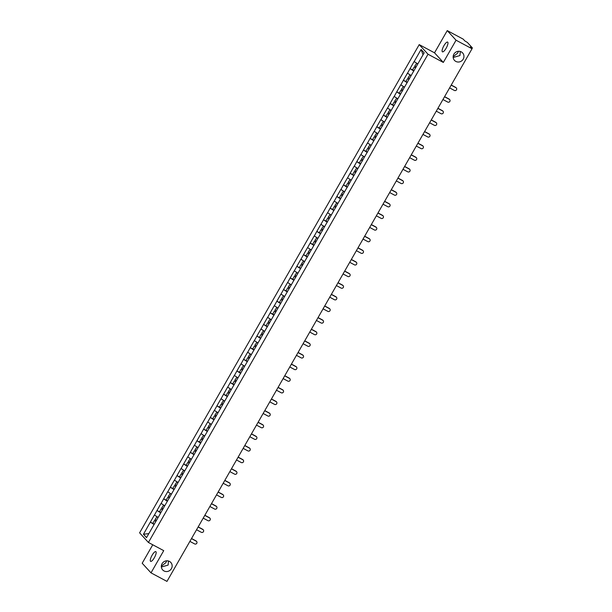 <?xml version="1.0" encoding="UTF-8"?>
<svg xmlns="http://www.w3.org/2000/svg" width="612" height="612" viewBox="0 0 612 612"><rect width="100%" height="100%" fill="white"/><g stroke="black" fill="none" stroke-linecap="round" stroke-linejoin="round"><path stroke-width="0.92" d="M161.361 567.01L168.124 565.098L168.476 561.005M169.47 561.411A5.523 5.263 -42.5 0 1 170.901 569.412A5.523 5.263 -42.5 0 1 162.662 569.91A5.523 5.263 -42.5 0 1 169.47 561.411M166.617 560.814L165.867 562.635L161.331 566.23M453.171 57.474L459.933 55.562L460.293 51.469M461.28 51.875A5.523 5.263 -42.5 0 1 462.718 59.877A5.523 5.263 -42.5 0 1 454.479 60.374A5.523 5.263 -42.5 0 1 461.28 51.875M458.434 51.278L457.677 53.099L453.148 56.694M152.09 555.268A5.523 1.584 118.1 0 1 155.823 551.626A5.523 1.584 118.1 0 1 154.346 557.731A5.523 1.584 118.1 0 1 150.613 561.365A5.523 1.584 118.1 0 1 152.09 555.268M443.899 45.732A5.523 1.584 118.1 0 1 447.632 42.09A5.523 1.584 118.1 0 1 446.156 48.195A5.523 1.584 118.1 0 1 442.422 51.829A5.523 1.584 118.1 0 1 443.899 45.732M152.763 544.779L142.191 563.239L151.011 572.863L166.969 581.4L472.02 48.761L456.055 40.216L447.242 30.6L434.52 52.816L419.212 44.622L139.605 532.838L148.418 542.462L428.025 54.239L419.212 44.622M447.242 30.6L463.2 39.137L464.852 40.935L467.377 42.435L472.365 47.881L471.959 48.692M148.823 533.603L143.46 534.261L146.528 537.611L160.199 513.896M143.46 534.261L150.345 522.09L153.964 524.033M158.095 517.408L154.4 515.013L150.345 522.09M154.454 515.067L157.001 510.462L160.627 512.405M164.758 505.787L161.063 503.385L157.001 510.462M161.109 503.439L163.664 498.834L167.283 500.777M171.414 494.159L167.719 491.757L163.664 498.834M167.772 491.811L170.32 487.206L173.946 489.149M178.077 482.531L174.382 480.129L170.32 487.206M174.428 480.183L176.983 475.578L180.601 477.521M184.732 470.903L181.037 468.501L176.983 475.578M181.091 468.555L183.638 463.95L187.264 465.893M191.395 459.275L187.7 456.873L183.638 463.95M187.746 456.927L190.301 452.322L193.92 454.265M198.051 447.647L194.356 445.245L190.301 452.322M194.409 445.299L196.957 440.694L200.583 442.637M204.714 436.019L201.011 433.617L196.957 440.694M201.065 433.671L203.62 429.066L207.238 431.009M211.37 424.391L207.675 421.989L203.62 429.066M207.728 422.043L210.276 417.445L213.902 419.381M218.033 412.763L214.33 410.361L210.276 417.445M214.384 410.415L216.939 405.817L220.557 407.753M224.688 401.135L220.993 398.733L216.939 405.817M221.047 398.787L223.594 394.189L227.22 396.125M231.351 389.507L227.649 387.105L223.594 394.189M227.702 387.159L230.257 382.561L233.876 384.497M238.007 377.879L234.312 375.477L230.257 382.561M234.365 375.538L236.913 370.933L240.539 372.869M244.67 366.251L240.967 363.849L236.913 370.933M241.021 363.911L243.576 359.305L247.194 361.241M251.325 354.623L247.63 352.221L243.576 359.305M247.684 352.283L250.232 347.677L253.858 349.613M257.989 342.995L254.286 340.593L250.232 347.677M254.34 340.655L256.895 336.049L260.513 337.985M264.644 331.367L260.949 328.965L256.895 336.049M261.003 329.026L263.55 324.421L267.176 326.357M271.307 319.739L267.605 317.337L263.55 324.421M267.658 317.399L270.213 312.793L273.832 314.729M277.963 308.111L274.268 305.709L270.213 312.793M274.321 305.77L276.869 301.165L280.495 303.101M284.626 296.483L280.923 294.081L276.869 301.165M280.977 294.142L283.532 289.537L287.15 291.473M291.281 284.855L287.586 282.453L283.532 289.537M287.64 282.514L290.187 277.909L293.814 279.845M297.945 273.227L294.242 270.825L290.187 277.909M294.296 270.887L296.851 266.281L300.469 268.217M304.6 261.599L300.905 259.197L296.851 266.281M300.959 259.258L303.506 254.653L307.132 256.589M311.263 249.971L307.561 247.569L303.506 254.653M307.614 247.63L310.169 243.025L313.788 244.961M317.919 238.343L314.224 235.941L310.169 243.025M314.277 236.002L316.825 231.397L320.451 233.333M324.582 226.715L320.879 224.313L316.825 231.397M320.933 224.375L323.488 219.769L327.106 221.705M331.237 215.087L327.542 212.685L323.488 219.769M327.596 212.747L330.143 208.141L333.769 210.077M337.901 203.459L334.198 201.057L330.143 208.141M334.251 201.118L336.807 196.513L340.425 198.449M344.556 191.831L340.861 189.429L336.807 196.513M340.915 189.49L343.462 184.885L347.088 186.821M351.212 180.203L347.517 177.801L343.462 184.885M347.57 177.863L350.125 173.257L353.744 175.193M357.875 168.575L354.18 166.173L350.125 173.257M354.233 166.235L356.781 161.629L360.407 163.565M364.53 156.947L360.835 154.545L356.781 161.629M360.889 154.607L363.444 150.001L367.062 151.937M371.193 145.319L367.498 142.925L363.444 150.001M367.552 142.978L370.099 138.373L373.725 140.309M377.849 133.691L374.154 131.297L370.099 138.373M374.207 131.35L376.762 126.745L380.381 128.681M384.512 122.063L380.817 119.669L376.762 126.745M380.871 119.722L383.418 115.117L387.044 117.053M391.167 110.435L387.473 108.041L383.418 115.117M387.526 108.095L390.081 103.489L393.7 105.425M397.831 98.807L394.136 96.413L390.081 103.489M394.189 96.466L396.737 91.861L400.363 93.804M404.486 87.179L400.791 84.785L396.737 91.861M400.845 84.839L403.4 80.233L407.018 82.176M411.149 75.559L407.454 73.157L403.4 80.233M407.508 73.211L410.055 68.605L413.681 70.548M417.805 63.931L414.11 61.529L410.055 68.605M414.163 61.583L421.102 49.473L424.17 52.816L160.122 513.866M160.765 512.902L157.055 510.523M167.42 501.274L163.718 498.895M174.083 489.646L170.373 487.267M180.739 478.018L177.036 475.639M187.402 466.398L183.692 464.011M194.058 454.77L190.355 452.383M200.721 443.142L197.01 440.755M207.376 431.514L203.674 429.127M214.039 419.886L210.329 417.499M220.695 408.258L216.992 405.871M227.358 396.63L223.648 394.243M234.013 385.002L230.311 382.615M240.677 373.374L236.966 370.987M247.332 361.746L243.63 359.359M253.995 350.118L250.285 347.731M260.651 338.49L256.948 336.103M267.314 326.862L263.604 324.475M273.969 315.234L270.267 312.847M280.633 303.606L276.922 301.219M287.288 291.978L283.586 289.591M293.951 280.35L290.241 277.963M300.607 268.722L296.904 266.335M307.27 257.094L303.56 254.707M313.925 245.466L310.223 243.079M320.589 233.838L316.878 231.451M327.244 222.21L323.541 219.83M333.907 210.582L330.197 208.202M340.563 198.954L336.86 196.574M347.226 187.326L343.516 184.946M353.881 175.698L350.179 173.318M360.545 164.07L356.834 161.69M367.2 152.442L363.497 150.062M373.863 140.814L370.153 138.434M380.519 129.186L376.816 126.806M387.182 117.558L383.472 115.178M393.837 105.93L390.135 103.55M400.5 94.302L396.79 91.922M407.156 82.674L403.453 80.294M413.819 71.046L410.109 68.666M471.309 47.981L471.538 47.583L470.368 46.956L472.02 48.761M471.538 47.583L472.395 47.935M423.03 54.812L421.102 49.473M151.011 572.863L163.725 550.647L148.418 542.462M434.52 52.816L443.333 62.432L456.055 40.216M443.333 62.432L428.025 54.239M154.102 524.53L150.399 522.151M449.606 87.899L454.379 90.454A1.599 1.522 137.5 0 0 456.345 87.998A1.599 1.522 137.5 0 0 455.963 87.692L451.182 85.137M455.963 87.692L455.695 87.409A1.599 1.522 -42.5 0 1 456.085 87.707L456.345 87.998M416.764 63.258L414.791 66.012L416.191 66.907M417.767 63.992L416.428 63.143M413.987 70.747L412.587 69.852L414.232 66.983L415.701 67.756M415.632 67.871L414.232 66.983M455.695 87.409L451.251 85.03M442.943 99.526L447.724 102.082A1.599 1.522 137.5 0 0 449.69 99.626A1.599 1.522 137.5 0 0 449.3 99.32L444.526 96.765M449.3 99.32L449.04 99.037A1.599 1.522 -42.5 0 1 449.422 99.335L449.69 99.626M410.101 74.886L408.127 77.64L409.527 78.535M411.111 75.62L409.772 74.771M407.332 82.375L405.932 81.48L407.577 78.611L409.046 79.384M408.977 79.499L407.577 78.611M449.04 99.037L444.587 96.65M436.287 111.155L441.061 113.71A1.599 1.522 137.5 0 0 443.027 111.254A1.599 1.522 137.5 0 0 442.644 110.948L437.863 108.393M442.644 110.948L442.377 110.665A1.599 1.522 -42.5 0 1 442.767 110.963L443.027 111.254M403.446 86.514L401.472 89.268L402.872 90.163M404.448 87.248L403.109 86.399M400.669 93.996L399.269 93.108L400.914 90.239L402.382 91.012M402.313 91.127L400.914 90.239M442.377 110.665L437.932 108.278M429.624 122.782L434.405 125.338A1.599 1.522 137.5 0 0 436.371 122.882A1.599 1.522 137.5 0 0 435.981 122.576L431.208 120.021M435.981 122.576L435.721 122.293A1.599 1.522 -42.5 0 1 436.104 122.591L436.371 122.882M396.783 98.142L394.809 100.896L396.209 101.791M397.792 98.876L396.454 98.027M394.013 105.624L392.613 104.736L394.258 101.867L395.727 102.64M395.658 102.755L394.258 101.867M435.721 122.293L431.269 119.906M422.969 134.41L427.742 136.966A1.599 1.522 137.5 0 0 429.708 134.51A1.599 1.522 137.5 0 0 429.326 134.204L424.544 131.649M429.326 134.204L429.058 133.921A1.599 1.522 -42.5 0 1 429.448 134.219L429.708 134.51M390.127 109.77L388.153 112.524L389.553 113.419M391.129 110.504L389.79 109.655M387.35 117.252L385.95 116.364L387.595 113.495L389.064 114.268M388.995 114.383L387.595 113.495M429.058 133.921L424.613 131.534M416.305 146.038L421.087 148.594A1.599 1.522 137.5 0 0 423.053 146.13A1.599 1.522 137.5 0 0 422.663 145.832L417.889 143.277M422.663 145.832L422.402 145.549A1.599 1.522 -42.5 0 1 422.785 145.847L423.053 146.13M383.464 121.398L381.49 124.152L382.89 125.047M384.474 122.132L383.135 121.283M380.695 128.88L379.295 127.992L380.939 125.123L382.408 125.896M382.339 126.011L380.939 125.123M422.402 145.549L417.95 143.162M409.65 157.666L414.423 160.222A1.599 1.522 137.5 0 0 416.389 157.758A1.599 1.522 137.5 0 0 416.007 157.46L411.226 154.905M416.007 157.46L415.739 157.177A1.599 1.522 -42.5 0 1 416.129 157.475L416.389 157.758M376.808 133.018L374.835 135.78L376.235 136.675M377.811 133.76L376.472 132.911M374.031 140.508L372.632 139.62L374.276 136.751L375.745 137.524M375.676 137.639L374.276 136.751M415.739 157.177L411.295 154.79M402.987 169.294L407.768 171.85A1.599 1.522 137.5 0 0 409.734 169.386A1.599 1.522 137.5 0 0 409.344 169.088L404.57 166.533M409.344 169.088L409.084 168.797A1.599 1.522 -42.5 0 1 409.466 169.103L409.734 169.386M370.145 144.646L368.172 147.408L369.572 148.303M371.155 145.388L369.816 144.539M367.376 152.136L365.976 151.248L367.621 148.372L369.09 149.152M369.021 149.267L367.621 148.372M409.084 168.797L404.631 166.418M396.331 180.923L401.105 183.478A1.599 1.522 137.5 0 0 403.071 181.014A1.599 1.522 137.5 0 0 402.688 180.716L397.907 178.161M402.688 180.716L402.421 180.425A1.599 1.522 -42.5 0 1 402.811 180.731L403.071 181.014M363.49 156.274L361.516 159.036L362.916 159.931M364.492 157.016L363.153 156.167M360.713 163.764L359.313 162.876L360.958 160L362.426 160.78M362.358 160.895L360.958 160M402.421 180.425L397.976 178.046M389.668 192.543L394.449 195.106A1.599 1.522 137.5 0 0 396.415 192.642A1.599 1.522 137.5 0 0 396.025 192.344L391.252 189.789M396.025 192.344L395.765 192.053A1.599 1.522 -42.5 0 1 396.148 192.359L396.415 192.642M356.827 167.902L354.853 170.664L356.253 171.559M357.836 168.644L356.498 167.795M354.057 175.392L352.657 174.504L354.302 171.628L355.771 172.4M355.702 172.523L354.302 171.628M395.765 192.053L391.313 189.674M383.013 204.171L387.786 206.734A1.599 1.522 137.5 0 0 389.752 204.27A1.599 1.522 137.5 0 0 389.37 203.972L384.588 201.417M389.37 203.972L389.102 203.681A1.599 1.522 -42.5 0 1 389.492 203.987L389.752 204.27M350.171 179.53L348.197 182.292L349.597 183.179M351.173 180.272L349.834 179.423M347.394 187.02L345.994 186.132L347.639 183.256L349.108 184.028M349.039 184.151L347.639 183.256M389.102 203.681L384.657 201.302M376.349 215.799L381.131 218.362A1.599 1.522 137.5 0 0 383.097 215.898A1.599 1.522 137.5 0 0 382.707 215.6L377.933 213.045M382.707 215.6L382.446 215.309A1.599 1.522 -42.5 0 1 382.829 215.615L383.097 215.898M343.508 191.158L341.534 193.92L342.934 194.807M344.518 191.9L343.179 191.051M340.739 198.648L339.339 197.752L340.983 194.884L342.452 195.656M342.383 195.779L340.983 194.884M382.446 215.309L377.994 212.93M369.694 227.427L374.468 229.99A1.599 1.522 137.5 0 0 376.434 227.526A1.599 1.522 137.5 0 0 376.051 227.228L371.27 224.673M376.051 227.228L375.783 226.937A1.599 1.522 -42.5 0 1 376.173 227.243L376.434 227.526M336.852 202.786L334.879 205.548L336.279 206.435M337.855 203.528L336.516 202.679M334.075 210.276L332.676 209.38L334.32 206.512L335.789 207.284M335.72 207.407L334.32 206.512M375.783 226.937L371.339 224.558M363.031 239.055L367.812 241.618A1.599 1.522 137.5 0 0 369.778 239.154A1.599 1.522 137.5 0 0 369.388 238.856L364.614 236.301M369.388 238.856L369.128 238.565A1.599 1.522 -42.5 0 1 369.51 238.871L369.778 239.154M330.189 214.414L328.216 217.176L329.616 218.063M331.199 215.156L329.86 214.307M327.42 221.904L326.02 221.008L327.665 218.14L329.134 218.912M329.065 219.035L327.665 218.14M369.128 238.565L364.675 236.186M356.375 250.683L361.149 253.246A1.599 1.522 137.5 0 0 363.115 250.782A1.599 1.522 137.5 0 0 362.732 250.484L357.951 247.929M362.732 250.484L362.465 250.193A1.599 1.522 -42.5 0 1 362.855 250.499L363.115 250.782M323.534 226.042L321.56 228.804L322.96 229.691M324.536 226.784L323.197 225.935M320.757 233.532L319.357 232.637L321.002 229.768L322.47 230.54M322.402 230.663L321.002 229.768M362.465 250.193L358.02 247.814M349.712 262.311L354.493 264.866A1.599 1.522 137.5 0 0 356.459 262.41A1.599 1.522 137.5 0 0 356.069 262.112L351.296 259.557M356.069 262.112L355.809 261.821A1.599 1.522 -42.5 0 1 356.192 262.127L356.459 262.41M316.871 237.67L314.897 240.432L316.297 241.319M317.88 238.412L316.542 237.555M314.101 245.16L312.701 244.265L314.346 241.396L315.815 242.168M315.746 242.291L314.346 241.396M355.809 261.821L351.357 259.442M343.057 273.939L347.83 276.494A1.599 1.522 137.5 0 0 349.796 274.038A1.599 1.522 137.5 0 0 349.414 273.74L344.632 271.185M349.414 273.74L349.146 273.449A1.599 1.522 -42.5 0 1 349.536 273.748L349.796 274.038M310.215 249.298L308.241 252.06L309.641 252.947M311.217 250.04L309.879 249.183M307.438 256.788L306.038 255.893L307.683 253.024L309.152 253.796M309.083 253.919L307.683 253.024M349.146 273.449L344.701 271.07M336.393 285.567L341.175 288.122A1.599 1.522 137.5 0 0 343.141 285.666A1.599 1.522 137.5 0 0 342.751 285.368L337.977 282.813M342.751 285.368L342.49 285.077A1.599 1.522 -42.5 0 1 342.873 285.376L343.141 285.666M303.552 260.926L301.578 263.688L302.978 264.575M304.562 261.668L303.223 260.811M300.783 268.416L299.383 267.52L301.028 264.652L302.496 265.424M302.427 265.547L301.028 264.652M342.49 285.077L338.038 282.698M329.738 297.195L334.512 299.75A1.599 1.522 137.5 0 0 336.478 297.294A1.599 1.522 137.5 0 0 336.095 296.996L331.314 294.441M336.095 296.996L335.827 296.705A1.599 1.522 -42.5 0 1 336.218 297.004L336.478 297.294M296.897 272.554L294.923 275.316L296.323 276.203M297.899 273.296L296.56 272.439M294.12 280.044L292.72 279.149L294.364 276.28L295.833 277.052M295.764 277.175L294.364 276.28M335.827 296.705L331.383 294.326M323.075 308.823L327.856 311.378A1.599 1.522 137.5 0 0 329.822 308.922A1.599 1.522 137.5 0 0 329.432 308.624L324.658 306.069M329.432 308.624L329.172 308.333A1.599 1.522 -42.5 0 1 329.554 308.632L329.822 308.922M290.233 284.182L288.26 286.936L289.66 287.831M291.243 284.924L289.904 284.067M287.464 291.672L286.064 290.776L287.709 287.908L289.178 288.68M289.109 288.803L287.709 287.908M329.172 308.333L324.72 305.954M316.419 320.451L321.193 323.006A1.599 1.522 137.5 0 0 323.159 320.55A1.599 1.522 137.5 0 0 322.776 320.252L317.995 317.697M322.776 320.252L322.509 319.961A1.599 1.522 -42.5 0 1 322.899 320.26L323.159 320.55M283.578 295.81L281.604 298.564L283.004 299.459M284.58 296.552L283.241 295.695M280.801 303.3L279.401 302.405L281.046 299.536L282.514 300.308M282.446 300.431L281.046 299.536M322.509 319.961L318.064 317.582M309.756 332.079L314.537 334.634A1.599 1.522 137.5 0 0 316.503 332.178A1.599 1.522 137.5 0 0 316.113 331.88L311.34 329.325M316.113 331.88L315.853 331.589A1.599 1.522 -42.5 0 1 316.236 331.888L316.503 332.178M276.915 307.438L274.941 310.192L276.341 311.087M277.925 308.18L276.586 307.323M274.145 314.928L272.745 314.033L274.39 311.164L275.859 311.936M275.79 312.059L274.39 311.164M315.853 331.589L311.401 329.21M303.101 343.707L307.874 346.262A1.599 1.522 137.5 0 0 309.84 343.806A1.599 1.522 137.5 0 0 309.458 343.508L304.677 340.953M309.458 343.508L309.19 343.217A1.599 1.522 -42.5 0 1 309.58 343.516L309.84 343.806M270.259 319.066L268.286 321.82L269.685 322.715M271.261 319.808L269.923 318.951M267.482 326.556L266.082 325.661L267.727 322.792L269.196 323.564M269.127 323.687L267.727 322.792M309.19 343.217L304.745 340.838M296.438 355.335L301.219 357.89A1.599 1.522 137.5 0 0 303.185 355.434A1.599 1.522 137.5 0 0 302.795 355.136L298.021 352.581M302.795 355.136L302.535 354.845A1.599 1.522 -42.5 0 1 302.917 355.144L303.185 355.434M263.596 330.694L261.622 333.448L263.022 334.343M264.606 331.436L263.267 330.579M260.827 338.184L259.427 337.288L261.072 334.42L262.54 335.192M262.472 335.315L261.072 334.42M302.535 354.845L298.082 352.466M289.782 366.963L294.556 369.518A1.599 1.522 137.5 0 0 296.522 367.062A1.599 1.522 137.5 0 0 296.139 366.764L291.358 364.209M296.139 366.764L295.871 366.473A1.599 1.522 -42.5 0 1 296.262 366.772L296.522 367.062M256.941 342.322L254.967 345.076L256.367 345.971M257.943 343.064L256.604 342.207M254.164 349.812L252.764 348.917L254.408 346.048L255.877 346.82M255.808 346.943L254.408 346.048M295.871 366.473L291.427 364.094M283.119 378.591L287.9 381.146A1.599 1.522 137.5 0 0 289.866 378.69A1.599 1.522 137.5 0 0 289.476 378.392L284.702 375.837M289.476 378.392L289.216 378.101A1.599 1.522 -42.5 0 1 289.598 378.4L289.866 378.69M250.277 353.95L248.304 356.704L249.704 357.599M251.287 354.692L249.948 353.835M247.508 361.44L246.108 360.545L247.753 357.676L249.222 358.448M249.153 358.571L247.753 357.676M289.216 378.101L284.764 375.722M276.463 390.219L281.237 392.774A1.599 1.522 137.5 0 0 283.203 390.318A1.599 1.522 137.5 0 0 282.82 390.02L278.039 387.465M282.82 390.02L282.553 389.729A1.599 1.522 -42.5 0 1 282.943 390.028L283.203 390.318M243.622 365.578L241.648 368.332L243.048 369.227M244.624 366.32L243.285 365.463M240.853 373.068L239.445 372.173L241.09 369.304L242.559 370.076M242.49 370.199L241.09 369.304M282.553 389.729L278.108 387.35M269.8 401.847L274.581 404.402A1.599 1.522 137.5 0 0 276.548 401.946A1.599 1.522 137.5 0 0 276.157 401.648L271.384 399.085M276.157 401.648L275.897 401.357A1.599 1.522 -42.5 0 1 276.28 401.656L276.548 401.946M236.959 377.206L234.985 379.96L236.385 380.855M237.969 377.948L236.63 377.091M234.189 384.696L232.79 383.8L234.434 380.932L235.903 381.704M235.834 381.827L234.434 380.932M275.897 401.357L271.445 398.978M263.145 413.475L267.918 416.03A1.599 1.522 137.5 0 0 269.884 413.574A1.599 1.522 137.5 0 0 269.502 413.276L264.721 410.713M269.502 413.276L269.234 412.985A1.599 1.522 -42.5 0 1 269.624 413.284L269.884 413.574M230.303 388.834L228.33 391.588L229.73 392.483M231.305 389.576L229.967 388.719M227.534 396.324L226.126 395.428L227.771 392.56L229.24 393.332M229.171 393.455L227.771 392.56M269.234 412.985L264.789 410.606M256.482 425.103L261.263 427.658A1.599 1.522 137.5 0 0 263.229 425.202A1.599 1.522 137.5 0 0 262.839 424.904L258.065 422.341M262.839 424.904L262.579 424.613A1.599 1.522 -42.5 0 1 262.961 424.912L263.229 425.202M223.64 400.462L221.666 403.216L223.066 404.111M224.65 401.204L223.311 400.347M220.871 407.952L219.471 407.057L221.116 404.188L222.584 404.96M222.516 405.083L221.116 404.188M262.579 424.613L258.126 422.234M249.826 436.731L254.6 439.286A1.599 1.522 137.5 0 0 256.566 436.83A1.599 1.522 137.5 0 0 256.183 436.532L251.402 433.969M256.183 436.532L255.915 436.241A1.599 1.522 -42.5 0 1 256.306 436.54L256.566 436.83M216.985 412.09L215.011 414.844L216.411 415.739M217.987 412.832L216.648 411.975M214.215 419.58L212.808 418.684L214.452 415.816L215.921 416.588M215.852 416.711L214.452 415.816M255.915 436.241L251.471 433.862M243.163 448.359L247.944 450.914A1.599 1.522 137.5 0 0 249.91 448.458A1.599 1.522 137.5 0 0 249.52 448.16L244.746 445.597M249.52 448.16L249.26 447.869A1.599 1.522 -42.5 0 1 249.642 448.168L249.91 448.458M210.321 423.718L208.348 426.472L209.748 427.367M211.331 424.46L209.993 423.603M207.552 431.208L206.152 430.312L207.797 427.444L209.266 428.216M209.197 428.339L207.797 427.444M249.26 447.869L244.808 445.49M236.507 459.987L241.281 462.542A1.599 1.522 137.5 0 0 243.247 460.086A1.599 1.522 137.5 0 0 242.865 459.788L238.083 457.225M242.865 459.788L242.597 459.497A1.599 1.522 -42.5 0 1 242.987 459.796L243.247 460.086M203.666 435.346L201.692 438.1L203.092 438.995M204.668 436.088L203.329 435.231M200.897 442.836L199.489 441.941L201.134 439.072L202.603 439.844M202.534 439.967L201.134 439.072M242.597 459.497L238.152 457.118M229.844 471.615L234.625 474.17A1.599 1.522 137.5 0 0 236.592 471.714A1.599 1.522 137.5 0 0 236.201 471.408L231.428 468.853M236.201 471.408L235.941 471.125A1.599 1.522 -42.5 0 1 236.324 471.424L236.592 471.714M197.003 446.974L195.029 449.728L196.429 450.623M198.013 447.709L196.674 446.859M194.234 454.464L192.834 453.568L194.478 450.7L195.947 451.472M195.878 451.595L194.478 450.7M235.941 471.125L231.489 468.746M223.189 483.243L227.962 485.798A1.599 1.522 137.5 0 0 229.928 483.342A1.599 1.522 137.5 0 0 229.546 483.036L224.765 480.481M229.546 483.036L229.278 482.753A1.599 1.522 -42.5 0 1 229.668 483.052L229.928 483.342M190.347 458.602L188.374 461.356L189.774 462.251M191.357 459.337L190.011 458.487M187.578 466.092L186.17 465.197L187.815 462.328L189.284 463.1M189.215 463.215L187.815 462.328M229.278 482.753L224.833 480.374M216.526 494.871L221.307 497.426A1.599 1.522 137.5 0 0 223.273 494.97A1.599 1.522 137.5 0 0 222.883 494.664L218.109 492.109M222.883 494.664L222.623 494.381A1.599 1.522 -42.5 0 1 223.005 494.68L223.273 494.97M183.684 470.23L181.71 472.984L183.11 473.879M184.694 470.965L183.355 470.115M180.915 477.72L179.515 476.825L181.16 473.956L182.628 474.728M182.56 474.843L181.16 473.956M222.623 494.381L218.17 492.002M209.87 506.499L214.644 509.054A1.599 1.522 137.5 0 0 216.61 506.598A1.599 1.522 137.5 0 0 216.227 506.292L211.446 503.737M216.227 506.292L215.96 506.009A1.599 1.522 -42.5 0 1 216.35 506.308L216.61 506.598M177.029 481.858L175.055 484.612L176.455 485.507M178.038 482.593L176.692 481.743M174.259 489.348L172.852 488.452L174.496 485.584L175.965 486.356M175.896 486.471L174.496 485.584M215.96 506.009L211.515 503.63M203.207 518.127L207.988 520.682A1.599 1.522 137.5 0 0 209.954 518.226A1.599 1.522 137.5 0 0 209.564 517.92L204.791 515.365M209.564 517.92L209.304 517.637A1.599 1.522 -42.5 0 1 209.687 517.936L209.954 518.226M170.365 493.486L168.392 496.24L169.792 497.135M171.375 494.221L170.037 493.371M167.596 500.976L166.196 500.081L167.841 497.212L169.31 497.984M169.241 498.099L167.841 497.212M209.304 517.637L204.852 515.258M196.551 529.755L201.325 532.31A1.599 1.522 137.5 0 0 203.291 529.854A1.599 1.522 137.5 0 0 202.909 529.548L198.127 526.993M202.909 529.548L202.641 529.265A1.599 1.522 -42.5 0 1 203.031 529.564L203.291 529.854M163.71 505.114L161.736 507.868L163.136 508.763M164.72 505.849L163.381 504.999M160.941 512.604L159.533 511.709L161.178 508.84L162.647 509.612M162.578 509.727L161.178 508.84M202.641 529.265L198.196 526.878M189.888 541.383L194.67 543.938A1.599 1.522 137.5 0 0 196.636 541.482A1.599 1.522 137.5 0 0 196.245 541.176L191.472 538.621M196.245 541.176L195.985 540.893A1.599 1.522 -42.5 0 1 196.368 541.192L196.636 541.482M157.047 516.742L155.073 519.496L156.473 520.391M158.057 517.477L156.718 516.627M154.278 524.224L152.878 523.337L154.522 520.468L155.991 521.24M155.922 521.355L154.522 520.468M195.985 540.893L191.533 538.506"/></g></svg>
